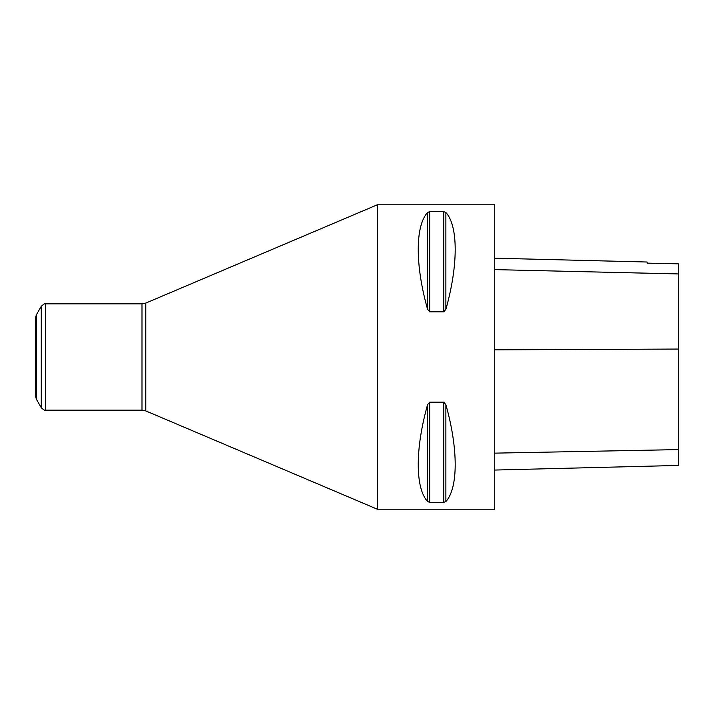 <?xml version="1.0" encoding="UTF-8"?>
<svg xmlns="http://www.w3.org/2000/svg" width="714" height="714" viewBox="0 0 714 714"><rect width="100%" height="100%" fill="white"/><g stroke="black" fill="none" stroke-linecap="round" stroke-linejoin="round"><path stroke-width="1.07" d="M377.304 357L377.304 204.802L494.704 204.802L494.704 509.198L377.304 509.198L377.304 357M427.57 404.686L429.658 402.169L443.778 402.169L445.875 404.686C458.308 448.615 458.308 488.055 445.875 501.531L443.778 502.335L429.658 502.335L427.57 501.531C415.137 488.055 415.137 448.615 427.57 404.686L427.57 501.531M427.57 212.469L429.658 211.665L443.778 211.665L445.875 212.469C458.308 225.945 458.308 265.385 445.875 309.314L443.778 311.831L429.658 311.831L427.57 309.314C415.137 265.385 415.137 225.945 427.57 212.469L427.57 309.314M36.352 399.188L35.7 396.77L35.7 317.23L36.352 314.812L41.278 306.27L41.278 407.73L36.352 399.188L36.352 314.812M494.704 470.053L678.3 465.439L678.3 263.832L647.134 263.136L678.3 263.832M494.704 258.191L647.134 262.02L647.134 263.136M141.997 410.148L141.997 303.852L145.772 303.084L145.772 410.916L141.997 410.148L45.464 410.148L45.464 303.852C45.107 303.28 43.715 304.084 41.278 306.27M445.875 404.686L445.875 501.531M443.778 402.169L443.778 502.335M429.658 402.169L429.658 502.335M445.875 212.469L445.875 309.314M443.778 211.665L443.778 311.831M429.658 211.665L429.658 311.831M678.3 449.606L494.704 453.14M678.3 349.057L494.704 349.851M678.3 273.926L494.704 269.615M45.464 410.148C45.107 410.72 43.715 409.916 41.278 407.73M141.997 303.852L45.464 303.852M145.772 410.916L377.304 509.198M145.772 303.084L377.304 204.802"/></g></svg>
